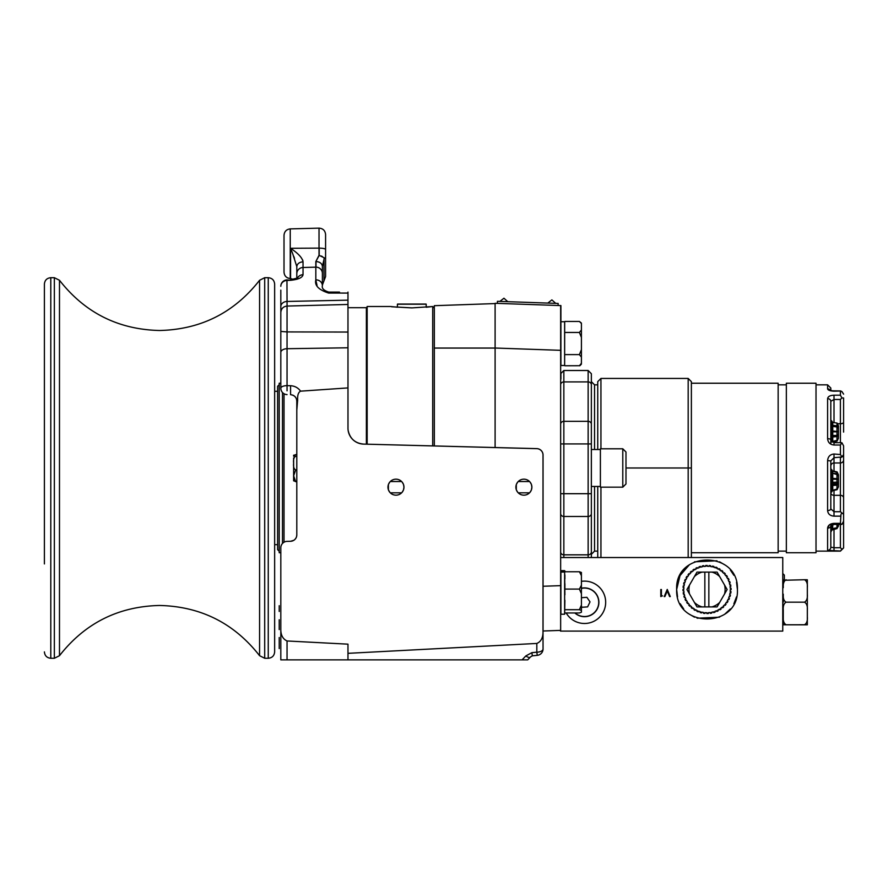 <?xml version="1.0" encoding="UTF-8"?>
<svg xmlns="http://www.w3.org/2000/svg" width="888" height="888" viewBox="0 0 888 888"><rect width="100%" height="100%" fill="white"/><g stroke="black" fill="none" stroke-linecap="round" stroke-linejoin="round"><path stroke-width="1.33" d="M274.647 490.209L274.647 651.881C274.27 655.766 272.139 657.897 268.254 658.274L268.254 277.7C272.139 278.077 274.27 280.208 274.647 284.093L274.647 490.209M44.4 563.924L44.4 284.093C44.777 280.208 46.909 278.077 50.794 277.7L54.357 277.7L54.357 658.274L59.485 655.699L59.485 280.275L54.357 277.7M782.761 573.526L784.348 575.113L784.348 579.731M581.418 327.927L581.418 332.523M581.418 346.709L581.418 334.61M581.418 359.307L581.374 364.18L579.886 365.712L564.89 365.767M581.418 352.625L581.418 340.526M367.155 444.189L367.155 306.493L390.62 306.493L397.413 307.226L397.413 304.218L426.196 304.218L426.196 307.248L432.722 306.526L432.722 445.909M397.569 304.062L426.04 304.062L397.413 304.218M417.338 304.062L406.26 304.062L417.338 304.062M622.788 448.795L625.985 451.992L625.985 483.971L622.788 487.168L600.399 487.168L600.399 448.795L622.788 448.795L622.788 487.168M804.495 579.731L807.325 579.764L807.325 624.797L804.495 624.752C806.715 623.498 807.658 620.812 807.325 616.705L807.325 610.223C807.658 606.127 806.715 603.44 804.495 602.186C806.715 600.932 807.658 598.257 807.325 594.172L807.325 587.734C807.658 583.649 806.715 580.985 804.495 579.731L782.761 580.297M807.325 594.372L807.325 602.397M807.325 616.86L807.325 610.422L807.325 616.86M804.495 624.752L783.272 624.797L807.325 624.83M432.722 306.526L411.799 307.903C384.46 306.371 384.46 306.36 411.799 307.87M560.905 379.132L560.905 372.461M560.905 321.745L560.905 305.583L560.905 321.745L564.635 321.745L564.635 365.49L560.905 365.49L560.905 321.745M564.89 609.701L579.409 609.701L581.418 605.094L581.418 593.695L579.409 589.088L564.89 589.088L564.89 583.716M564.89 578.887L564.89 574.958M564.635 572.061L560.905 572.061L560.905 614.23L564.635 614.23L564.635 572.061L564.89 594.782M579.409 571.75L581.418 572.471L581.418 575.624L579.409 571.75L564.89 571.75L564.635 570.64L560.905 570.64L564.635 570.929M581.418 609.09L581.418 574.281M581.418 605.094L581.418 612.232L579.409 612.964L564.89 612.964M581.418 575.624L581.418 593.695M581.418 610.433L579.409 609.701M579.409 589.088L581.418 585.214M495.104 303.574L434.321 305.694L434.321 445.954M558.086 305.494L558.164 303.441L497.435 301.321L497.369 303.374L560.65 305.583L560.65 630.391L543.045 631.002M560.905 343.667L560.65 350.327L495.104 348.029L495.104 447.541M560.65 343.612L560.65 350.327M560.65 592.351C560.65 609.912 560.65 609.912 560.65 592.351M434.321 348.063L495.104 348.063L495.104 303.296L497.369 303.374M564.89 600.288L564.635 614.23M560.65 570.917L564.89 570.929M786.102 579.731C783.882 580.974 782.939 583.649 783.272 587.734L783.272 579.764M804.495 602.186L786.102 602.186C783.904 600.998 782.961 598.323 783.272 594.172L783.272 602.197L783.272 594.172M783.272 624.797L783.272 616.705C782.939 620.812 783.882 623.487 786.102 624.752M786.102 602.186C783.882 603.44 782.939 606.127 783.272 610.223L782.761 624.297M783.272 616.705L783.272 610.223M564.679 321.778L564.635 365.49M560.65 322.067L560.905 330.935M296.803 469.941L295.649 469.941L293.628 475.779L295.649 481.64L296.803 481.64M296.803 454.323L293.628 455.322L295.649 456.288C293.906 457.265 293.24 459.54 293.628 463.125L293.628 457.919M293.628 475.768L293.628 463.125C293.24 466.688 293.906 468.964 295.649 469.941M295.649 481.64L293.628 480.641L293.628 475.779M293.628 477.788L293.639 480.863M296.803 456.288L295.649 456.288M293.628 455.211L293.628 456.21M293.628 460.195L293.628 472.838M581.418 330.125L581.418 323.476L579.409 321.456L564.89 321.456M581.374 323.043L579.409 321.456M581.418 349.828L581.418 337.573M581.418 363.314L581.418 357.231M564.89 354.612L579.409 354.612L581.418 349.65L581.418 363.27L579.409 365.767M581.418 349.65L581.418 337.407L579.409 332.456L581.418 329.992L581.418 337.407M581.418 323.92L581.418 329.992M581.418 357.098L579.409 354.612M564.89 332.456L579.409 332.456M574.836 612.964A14.386 14.386 0 0 0 597.713 596.614A14.386 14.386 0 0 0 581.418 588.233M575.058 612.964A14.241 14.241 0 0 0 597.569 596.658A14.241 14.241 0 0 0 581.418 588.4M581.418 597.713L586.901 597.313L590.02 601.886L587.612 606.881L582.084 607.281L581.418 606.315M719.657 576.567A18.071 18.071 0 0 0 711.932 572.105L717.082 572.105L711.932 572.105L717.082 572.105L727.128 589.51L724.553 585.048L727.128 589.51L724.553 593.961A18.071 18.071 0 0 0 724.553 585.048M719.657 602.453L717.082 606.904L719.657 602.453L717.082 606.904L711.932 606.904A18.071 18.071 0 0 0 719.657 602.453L724.553 593.961M694.416 602.453A18.071 18.071 0 0 0 702.13 606.904L696.991 606.904L702.13 606.904L696.991 606.904L686.946 589.51L689.521 593.961L686.946 589.51L689.521 585.048A18.071 18.071 0 0 0 689.521 593.961M694.416 576.567L696.991 572.105L694.416 576.567L696.991 572.105L702.13 572.105A18.071 18.071 0 0 0 694.416 576.567L689.521 585.048M686.702 602.353A24.054 24.054 0 0 0 687.556 603.607L688.178 603.107L689.365 604.617L688.744 605.116A24.054 24.054 0 0 0 689.754 606.238L690.309 605.66L691.697 606.981L691.153 607.559A24.054 24.054 0 0 0 692.318 608.524L692.784 607.869L694.338 608.979L693.883 609.634A24.054 24.054 0 0 0 695.171 610.422L695.537 609.712L697.247 610.589L696.88 611.299A24.054 24.054 0 0 0 698.268 611.899L698.534 611.144L700.343 611.777L700.088 612.531A24.054 24.054 0 0 0 701.542 612.92L701.698 612.132L703.585 612.498L703.429 613.286A24.054 24.054 0 0 0 704.939 613.464L704.972 612.665L706.892 612.753L706.848 613.553A24.054 24.054 0 0 0 708.369 613.519L708.291 612.72L710.2 612.542L710.278 613.331A24.054 24.054 0 0 0 711.765 613.086L711.577 612.309L713.441 611.854L713.63 612.631A24.054 24.054 0 0 0 715.073 612.165L714.773 611.432L716.561 610.711L716.86 611.455A24.054 24.054 0 0 0 718.214 610.8L717.815 610.1L719.48 609.146L719.879 609.834A24.054 24.054 0 0 0 721.134 608.99L720.645 608.358L722.155 607.17L722.643 607.803A24.054 24.054 0 0 0 723.764 606.782L723.187 606.226L724.508 604.839L725.085 605.394A24.054 24.054 0 0 0 726.051 604.229L725.407 603.762L726.517 602.197L727.161 602.663A24.054 24.054 0 0 0 727.949 601.365L727.239 600.998L728.127 599.3L728.837 599.666A24.054 24.054 0 0 0 729.425 598.268L728.671 598.013L729.303 596.192L730.058 596.459A24.054 24.054 0 0 0 730.447 594.993L729.67 594.849L730.025 592.962L730.813 593.106A24.054 24.054 0 0 0 730.99 591.608L730.191 591.575L730.28 589.654L731.079 589.688A24.054 24.054 0 0 0 731.046 588.178L730.247 588.256L730.069 586.346L730.868 586.269A24.054 24.054 0 0 0 730.613 584.77L729.836 584.959L729.381 583.094L730.158 582.905A24.054 24.054 0 0 0 729.703 581.462L728.959 581.762L728.249 579.986L728.993 579.686A24.054 24.054 0 0 0 728.327 578.321L727.638 578.721L726.673 577.056L727.361 576.656A24.054 24.054 0 0 0 726.517 575.402L725.885 575.901L724.708 574.392L725.33 573.892A24.054 24.054 0 0 0 724.308 572.782L723.764 573.359L722.377 572.027L722.921 571.45A24.054 24.054 0 0 0 721.755 570.485L721.289 571.139L719.724 570.029L720.19 569.375A24.054 24.054 0 0 0 718.903 568.586L718.536 569.297L716.827 568.42L717.193 567.71A24.054 24.054 0 0 0 715.806 567.11L715.539 567.865L713.73 567.243L713.985 566.489A24.054 24.054 0 0 0 712.52 566.089L712.376 566.877L710.489 566.511L710.644 565.734A24.054 24.054 0 0 0 709.135 565.545L709.101 566.344L707.181 566.255L707.225 565.456A24.054 24.054 0 0 0 705.705 565.49L705.782 566.289L703.873 566.477L703.796 565.678A24.054 24.054 0 0 0 702.308 565.922L702.497 566.699L700.632 567.154L700.443 566.378A24.054 24.054 0 0 0 699 566.844L699.289 567.587L697.513 568.298L697.213 567.554A24.054 24.054 0 0 0 695.848 568.22L696.248 568.908L694.594 569.863L694.194 569.175A24.054 24.054 0 0 0 692.94 570.029L693.428 570.651L691.919 571.839L691.43 571.206A24.054 24.054 0 0 0 690.309 572.227L690.886 572.782L689.565 574.17L688.988 573.615A24.054 24.054 0 0 0 688.022 574.78L688.666 575.246L687.556 576.812L686.901 576.345A24.054 24.054 0 0 0 686.113 577.644L686.824 578.01L685.947 579.709L685.236 579.342A24.054 24.054 0 0 0 684.637 580.741L685.403 580.996L684.77 582.817L684.015 582.55A24.054 24.054 0 0 0 683.627 584.015L684.404 584.171L684.049 586.047L683.26 585.902A24.054 24.054 0 0 0 683.083 587.401L683.882 587.445L683.782 589.355L682.983 589.321A24.054 24.054 0 0 0 683.027 590.831L683.816 590.764L684.004 592.673L683.205 592.74A24.054 24.054 0 0 0 683.46 594.239L684.237 594.05L684.692 595.915L683.915 596.103A24.054 24.054 0 0 0 684.37 597.546L685.114 597.247L685.825 599.034L685.081 599.322A24.054 24.054 0 0 0 685.747 600.688L686.435 600.288L687.401 601.953L686.702 602.353M702.13 606.904L711.932 606.904M704.85 606.904L704.85 572.105L702.13 572.105M711.932 572.105L704.85 572.105M708.846 572.105L708.846 606.904M625.985 467.987L688.178 467.987L688.178 378.443L691.375 381.64L691.375 557.531L688.178 557.531L782.761 557.531L782.761 631.102L560.495 631.102L560.495 630.391M560.65 557.531L600.943 557.531L597.746 557.531L597.746 486.458M669.596 596.57L670.274 596.57L667.243 589.432L664.213 596.57L664.89 596.57L667.243 591.02L669.596 596.57M581.418 581.34A21.179 21.179 0 0 1 605.672 602.297A21.179 21.179 0 0 1 566.189 612.964M737.417 589.51C738.983 550.061 674.836 550.449 676.656 589.51C675.091 628.948 739.238 628.56 737.417 589.51L736.518 582.195L737.417 589.51M660.783 596.57L662.504 595.848L661.416 595.848L661.416 589.521L660.783 589.521L660.783 596.57M664.668 595.515L665.412 595.36M666.155 593.595L665.778 592.907M666.033 592.274L666.466 592.851M665.045 596.225L664.368 596.214M660.783 594.283L661.416 595.781M661.449 595.848L660.783 595.881M543.001 632.112A6.394 3.197 0 0 0 543.045 631.745L543.045 455.022A6.394 6.394 0 0 0 536.818 448.629L363.547 444.1L536.829 448.662A6.36 6.36 0 0 1 543.012 455.022L543.001 632.112C542.979 637.939 540.914 641.713 536.818 643.445L347.974 653.335L347.974 644.166L287.046 640.97C282.617 638.938 280.541 634.676 280.819 628.182L280.819 547.763A6.394 6.394 0 0 1 287.046 541.369L290.576 541.28A6.394 6.394 0 0 0 296.803 534.887L296.803 401.076C296.536 397.358 294.461 395.227 290.576 394.683L290.576 385.725L287.046 385.636A6.394 2.575 180 0 0 280.819 388.2A6.394 6.394 127.2 0 0 287.046 394.594A6.394 6.394 0 0 1 280.819 388.2L280.819 312.509M342.069 293.073L347.974 293.073L347.974 292.096L347.985 428.771M348.041 429.626L348.129 430.325C349.916 438.661 355.056 443.256 363.547 444.1A15.995 15.995 0 0 1 347.974 428.116M296.803 410.167L297.658 400.011C297.38 395.216 298.357 392.274 300.588 391.164L347.974 387.912M403.541 489.732L403.962 487.168A7.992 7.992 0 0 1 395.97 495.171A7.992 7.992 0 0 1 387.967 487.168A7.992 7.992 0 0 1 395.97 479.176A7.992 7.992 0 0 1 403.962 487.168L403.541 484.615M531.457 489.732L531.879 487.168A7.992 7.992 0 0 1 523.887 495.171A7.992 7.992 0 0 1 515.895 487.168A7.992 7.992 0 0 1 523.887 479.176A7.992 7.992 0 0 1 531.879 487.168L531.457 484.615M526.118 659.862L280.819 659.862L280.819 628.182M280.819 547.763L280.819 645.82M280.819 627.039L280.819 629.259L280.819 627.039M280.819 620.645L280.819 552.736L279.209 552.736L279.209 383.228L280.819 383.228M280.819 628.271L280.819 625.707L280.819 628.271M347.974 659.862L347.974 653.335M530.636 656.809L532.334 655.832L531.879 652.658L525.818 655.943A6.394 2.364 43.5 0 0 530.291 657.153L527.705 659.862L503.463 659.862M543.045 648.984A6.394 3.197 180 0 1 536.818 652.181L537.273 655.344A6.394 6.394 0 0 0 543.045 648.984L543.012 631.745M512.842 448.007L536.829 448.662M403.396 484.226L402.12 482.062M401.62 481.518L390.309 481.518M389.821 482.062L388.533 484.226M388.389 484.615L388.389 489.732M388.533 490.109L389.821 492.274M390.309 492.829L401.62 492.829M402.12 492.274L403.396 490.109M531.313 484.226L530.036 482.062M529.537 481.518L518.226 481.518M517.737 482.062L516.45 484.226M516.305 484.615L516.305 489.732M516.45 490.109L517.737 492.274M518.226 492.829L529.537 492.829M530.036 492.274L531.313 490.109M290.642 248.34L290.576 248.285C298.246 253.424 302.397 257.931 303.03 261.816C299.267 262.171 297.191 263.78 296.803 266.633L296.803 278.488L296.803 266.633L292.74 253.779M296.803 534.887L296.581 536.585M295.959 538.072L294.994 539.349M293.728 540.348L290.576 541.28M477.733 659.862L502.897 659.862M525.818 655.943L522.089 659.862L524.353 659.862M447.086 659.862L447.963 659.862L447.086 659.862M450.516 659.862L454.589 659.862M280.819 312.609L280.819 290.154M315.828 280.009L317.038 285.459M302.897 260.75L302.664 259.984M319.025 255.344L315.828 261.538L319.192 255.389L319.192 248.129A6.394 1.399 180 0 0 319.025 248.129L319.025 255.344M293.762 256.388L294.483 258.297M292.718 253.724L290.576 248.285L290.576 278.566L293.606 279.42L292.474 279.598M315.828 261.538L315.828 267.166A6.394 6.249 0 0 1 315.995 267.155A6.394 6.249 -0 0 0 315.828 267.166L315.828 279.853C314.43 285.47 318.692 289.877 328.616 293.062L328.782 292.096L339.505 292.096M290.243 228.893L290.243 278.555C286.447 278.099 284.371 275.968 284.016 272.161L284.016 235.287C284.371 231.479 286.447 229.348 290.243 228.893L319.025 228.138L319.025 248.129L290.576 248.285M325.585 249.528L325.585 234.532L325.585 258.597L324.209 257.798L325.585 258.597L325.585 276.557L325.585 249.528A6.394 1.399 0 0 0 319.192 248.129M324.209 257.798L323.987 259.496L324.209 257.798L319.192 255.389M315.995 261.538L315.995 267.155L315.995 261.538C319.858 261.849 322 263.459 322.388 266.356L322.388 285.703C321.689 288.422 323.82 290.554 328.782 292.096M325.585 276.557L323.987 280.786L323.987 259.496L322.388 266.356M321.112 255.977L322.388 256.565M323.987 280.786L322.388 285.015L322.388 273.404A6.394 6.249 0 0 0 315.995 267.155M347.974 293.073L328.616 293.062M297.391 278.21A6.394 6.027 180 0 1 303.03 274.703C302.508 277.611 298.357 279.476 290.576 280.297L287.046 280.442A6.394 5.861 180 0 0 280.819 286.291A6.394 6.394 0 0 1 286.957 279.898L287.046 301.454L347.974 300.155M290.576 385.725C294.838 385.991 298.168 387.812 300.588 391.164M296.625 399.578L296.803 401.076L297.658 400.011M295.97 397.935L294.971 396.592M293.85 395.693L292.441 395.016M322.388 285.703A6.394 5.85 180 0 0 315.828 279.853M284.016 542.224L284.016 393.739M279.209 551.204L277.622 549.672L277.622 386.302L279.209 384.77M832.034 527.96L832.034 524.819L832 529.781L832.766 529.159M832.034 528.86L831.235 531.435L831.235 525.296M832.733 529.281L832 529.781M832.611 529.281L832.766 524.575M838.427 526.151L836.973 528.404L838.427 526.151L838.427 524.42L837.04 528.56L832.034 530.014M832.034 526.762L832.034 528.538M832.766 525.974L832.766 526.062A0.799 0.633 180 0 0 832.034 526.684L832.034 529.692A0.799 0.633 0 0 1 832.633 529.17M838.427 525.019L838.427 524.42L838.427 525.019M560.65 384.748A3.197 2.819 0 0 1 563.847 381.918L588.145 381.918L588.145 370.507L591.353 373.715L591.353 557.531M560.65 443.933L591.353 443.933L591.353 381.64L594.549 384.837L594.549 449.517M597.746 551.126L594.549 551.126L591.353 554.323L591.353 551.981A3.197 2.853 180 0 1 588.145 554.834L563.847 554.834A3.197 2.853 180 0 1 560.65 551.981M597.746 449.517L597.746 381.64L600.943 378.443L600.943 448.795M691.375 467.987L688.178 467.987L688.178 557.531L600.943 557.531L600.943 487.168M691.375 383.228L778.154 383.228L778.154 552.747L691.375 552.747M786.346 467.987L786.346 383.228L816.017 383.228L816.017 552.747L786.346 552.747L786.346 467.987M830.813 508.424L830.813 460.905L827.605 460.628C827.982 456.599 830.114 454.401 834.01 454.012L840.448 454.556L840.403 445.01L841.946 442.79L843.6 445.887L843.6 454.556L841.946 456.998L840.403 457.686L840.403 462.97L834.01 462.97L834.01 457.686L830.813 460.905L830.813 480.797M840.403 445.01L834.01 445.01C830.114 444.611 827.982 442.502 827.605 438.683A3.197 1.132 180 0 1 830.813 439.804L830.813 444.155L830.813 439.804L834.01 442.69L834.01 441.78M834.01 422.411L834.01 399.467L830.813 401.309L830.813 432.09C830.813 417.094 830.813 417.094 830.813 432.09L830.813 401.309A3.197 2.664 0 0 0 827.605 398.645C827.982 396.481 830.114 395.338 834.01 395.193L840.403 395.193L841.935 397.957L843.6 397.991L843.6 432.09M841.835 391.519L843.6 394.139L841.946 391.586L840.403 391.186L840.403 395.193M834.01 391.186C830.114 390.975 827.982 390.209 827.605 388.877A3.197 3.041 180 0 1 830.58 390.798L830.091 390.221L834.01 391.186L840.914 390.998M828.704 513.708L829.459 514.518M829.459 524.808L827.605 528.149C827.982 525.285 830.114 523.687 834.01 523.354L840.403 523.354L841.436 524.42M831.024 547.441L830.813 547.197A3.197 3.164 180 0 1 827.605 550.36L840.403 551.004L841.946 549.261L840.403 551.126L816.017 551.126M830.813 460.905L830.813 508.913L834.01 511.721L834.01 495.326L840.403 495.326A3.197 2.564 0 0 1 843.6 497.891L843.6 480.797L843.6 514.285L841.946 512.964L840.969 514.285L840.403 523.354M840.403 516.139L834.01 516.139C830.114 515.839 827.982 513.974 827.605 510.545A3.197 1.632 180 0 0 830.813 508.913M830.813 547.197L830.813 524.02L830.813 547.197L834.01 547.741L834.01 529.104M840.503 547.807L841.946 549.261L840.503 547.807M843.6 547.807L843.6 520.49L843.6 547.929L841.946 549.261M827.605 550.36L827.605 528.149A3.197 2.309 0 0 0 830.813 525.851L830.813 525.829M843.6 514.285L843.6 521.223L841.946 524.364M841.946 512.964L840.403 511.721L834.01 511.721L834.01 516.139M843.356 455.711L841.946 456.998L840.448 454.556M840.403 442.801L841.946 442.79L840.403 442.801M834.01 395.193L834.01 399.467L840.403 399.467L841.935 397.957M843.6 419.114L843.6 397.991M827.605 388.877L827.605 384.837L830.813 388.034L830.813 390.509M830.813 425.385L830.813 416.505M830.813 401.309L830.813 439.804M843.6 480.797L843.6 445.887M841.946 456.998L834.01 457.686L834.01 454.012M832.766 472.816L832.655 470.906L832.034 472.372L832.034 470.54M832.655 470.906L837.073 471.894L838.427 474.736L838.427 478.232M836.973 472.505L838.427 474.725L838.427 478.421L838.427 476.101L836.973 473.726M832.034 477.1L832.034 473.97L832.034 478.543L832.766 478.366L832.766 473.804L832.034 473.97L832.034 477.267M832.034 470.174L832.034 482.04L832.733 482.495L832.755 478.543L836.962 478.688L838.427 479.609L838.427 482.351L836.973 482.129L836.973 484.559L838.427 483.35L836.973 485.159L836.973 484.559L832.766 484.87L832.766 485.459L836.973 485.159L836.973 489.088L838.427 486.857L838.427 482.351L836.973 483.527L832.766 483.716L832.733 482.495M832.611 483.128L832 483.25L832.034 491.586L831.235 492.385L831.235 469.208L832.034 470.007M832 483.25L832.034 481.696M838.427 479.609L838.427 476.101L836.973 474.581L836.973 478.51L838.427 479.609M838.427 485.481L838.427 479.243M832.766 490.276L836.973 489.088L837.073 489.688L838.427 486.857L838.427 483.161M836.962 478.688L832.766 478.366M832.034 473.015L836.973 474.581L837.051 473.615L832.689 473.304M832.034 470.884L832.655 472.927M832.766 487.79L832.766 488.644M832.766 490.032L832.766 485.459M832.733 477.955L832.766 479.265M832.034 484.493A0.799 0.777 180 0 1 832.766 483.716L832.766 484.87A0.799 0.777 -0 0 0 832.034 485.636M832.034 491.586L832.034 489.532M832.034 491.375L832.034 490.698M832.034 488.578L832.034 487.612M832.766 422.444L837.073 423.077L832.766 422.444L832.766 425.285L836.973 425.829L838.427 428.671L838.427 425.863L836.973 423.365L836.973 426.95L838.427 427.739L838.427 431.679L832.766 430.958L838.427 431.679L838.427 434.51L836.973 436.286L832.766 436.963L836.973 436.552L836.973 435.853M832.034 431.302L832.766 430.958L832.766 426.429L832 425.219L832.034 426.762L832.766 426.429A0.799 0.777 -0 0 1 832.034 425.607L832.034 425.607M832.655 422.111L832.766 422.843M838.427 430.192L838.427 425.863L837.073 423.077M832.766 432.389L832.766 433.233M832 438.972L832.766 438.883M832.611 438.617L832.034 435.864L832.034 442.069L832.034 438.583M832.766 441.747L832.766 436.963M838.427 433.999L838.427 438.328L837.073 441.114L838.427 438.328L837.073 441.114L832.655 442.08M838.039 435.675L836.973 436.552L836.973 440.415L832.766 441.336M832.766 435.464L837.062 435.486L836.995 436.286L832.755 436.752L832.755 431.302M832.766 431.79L836.973 431.846L836.973 434.998L838.427 434.487L836.995 436.286M836.962 431.346L836.973 426.95L832.766 426.429M832.034 426.318L832.034 435.864M831.235 441.236L831.235 420.501L832.034 421.301L832.034 424.497L832.034 421.7M832.034 437.418L832.034 432.889M832 425.219L832.034 424.497L832.611 425.563M838.427 427.716L837.007 425.818L832.766 425.308L832.034 424.497M838.427 429.703L838.427 438.328M832.034 437.54L832.034 441.425M677.544 582.195L680.197 575.28M683.693 570.063L689.299 564.846L680.019 575.602L676.656 589.51L677.544 596.825L676.656 589.51M694.527 561.815L716.971 560.794L694.527 561.815M719.546 561.815L724.775 564.846L719.546 561.815M730.38 570.063L733.877 575.28L730.38 570.063M736.518 596.825L733.877 603.74L736.518 596.825M730.38 608.946L724.775 614.163L730.38 608.946M719.546 617.193L697.102 618.215L719.546 617.193M694.527 617.193L689.299 614.163L694.527 617.193M683.693 608.946L680.197 603.74L683.693 608.946M279.221 622.344L279.221 629.259L279.221 622.344M279.221 629.348L279.221 619.757L279.221 629.348M279.221 629.47L279.221 627.872L279.221 629.47M279.221 647.352L279.221 637.762L279.221 647.352M279.221 621.889L279.221 629.592L279.221 621.889M279.221 644.477L279.221 646.52L279.221 644.477M279.221 643.301L279.221 639.626L279.221 643.301M279.221 645.576L279.221 643.556L279.221 645.576M279.221 620.645L279.221 629.259L279.221 620.645M279.221 648.584L279.221 645.632L279.221 648.584M279.221 627.039L279.221 629.259L279.221 627.039M279.221 605.694L279.221 611.466L279.221 605.694M279.221 647.596L279.221 637.517L279.221 647.596M279.221 642.557L279.221 638.494L279.221 642.557M264.702 658.274L264.702 277.7L259.574 280.275L259.574 655.699L264.702 658.274L268.254 658.274M54.357 658.274L50.794 658.274L50.794 277.7M367.155 306.926L366.389 307.692L366.389 444.167M543.045 586.258L560.65 585.647M287.046 390.82L287.046 331.923L280.819 331.424M280.819 306.66A6.394 5.195 0 0 1 287.046 301.454L287.046 331.923L347.974 332.057M287.046 659.862L287.046 640.97M536.818 643.445L536.818 652.181L531.879 652.658M303.03 274.703L303.03 267.488L315.828 267.166M296.803 273.737A6.394 6.249 0 0 1 303.03 267.488L303.03 261.816M280.819 286.291A6.394 6.394 0 0 1 286.957 279.898L290.576 280.297M280.819 388.2A6.394 6.394 127.2 0 0 287.046 394.594M280.819 352.447A6.394 3.73 0 0 1 287.046 348.718L347.974 347.785M282.484 392.507L282.484 543.467M832.766 528.538L836.973 527.783L836.973 524.42M563.847 557.531L563.847 516.483L588.145 516.483L588.145 557.531M560.65 513.641A3.197 2.853 0 0 0 563.847 516.483L563.847 493.695L560.65 493.695M591.353 493.695L588.145 493.695L588.145 516.483A3.197 2.853 0 0 0 591.353 513.641M591.353 424.164L591.353 424.164A3.197 2.819 180 0 0 588.145 421.345L588.145 493.695L563.847 493.695L563.847 421.345A3.197 2.819 180 0 0 560.65 424.164M591.353 384.748A3.197 2.819 0 0 0 588.145 381.918L588.145 421.345L563.847 421.345L563.847 370.507L560.65 373.715M594.549 551.126L594.549 486.458M827.605 460.628L827.605 510.545M827.605 398.645L827.605 438.683M834.01 551.004L834.01 547.741L840.403 547.718L840.403 524.42M841.38 524.42L834.01 524.42L834.01 523.354M834.01 471.206L834.01 462.97A3.197 3.141 -0 0 0 830.813 466.111M834.01 445.01L834.01 442.69L841.18 442.69M832.766 423.842A3.197 1.476 0 0 0 832.034 424.042M831.235 424.464A3.197 1.476 0 0 0 830.813 425.197M840.403 399.467L840.403 423.731L837.928 423.731M843.6 459.829A3.197 3.141 180 0 1 840.403 462.97L840.403 511.721M830.813 492.773A3.197 2.564 180 0 0 834.01 495.326L834.01 490.376M843.6 422.255A3.197 1.476 180 0 1 840.403 423.731L840.403 442.69M832.766 482.317L836.973 482.129L836.973 479.309L832.766 479.165M832.766 471.306L836.973 472.261L836.973 473.604M59.485 655.699C84.915 623.198 118.259 606.449 159.529 605.472C200.788 606.449 234.132 623.198 259.574 655.699M259.574 280.275C234.132 312.776 200.788 329.515 159.529 330.503C118.259 329.515 84.915 312.776 59.485 280.275M264.702 277.7L268.254 277.7M50.794 658.274C46.909 657.897 44.777 655.766 44.4 651.881M591.353 486.458L600.399 486.458M591.353 449.517L600.399 449.517M547.807 303.086L551.881 299.9L555.733 303.363L551.881 299.9L547.807 303.086M434.321 308.092L432.989 306.76M366.389 307.692L347.974 307.692M507.792 301.687L503.951 298.224L499.866 301.409L503.951 298.224L507.792 301.687M293.628 460.273L293.628 458.186M293.628 478.099L293.628 479.642M532.223 655.844L537.273 655.344M296.403 537.107L295.904 538.172M292.563 540.914L291.908 541.103M319.025 228.138C322.999 228.438 325.186 230.569 325.585 234.532M280.819 312.454C281.174 308.647 283.25 306.515 287.046 306.06L347.974 304.462M293.062 395.26L294.028 395.804M295.882 397.769L296.392 398.823M297.047 279.243L297.813 277.944L290.487 279.764M274.647 544.666L277.622 544.666M274.647 391.297L277.622 391.297M588.145 370.507L563.847 370.507M597.746 384.837L594.549 384.837M688.178 378.443L600.943 378.443M786.346 384.837L778.154 384.837M786.346 551.126L778.154 551.126M827.605 384.837L816.017 384.837M843.6 547.929L840.403 551.126M834.01 524.42L830.813 525.84M840.636 390.942L832.112 390.798M831.224 390.631L832 390.787M837.051 473.615L838.427 476.09M837.073 489.688L832.655 490.687"/></g></svg>
